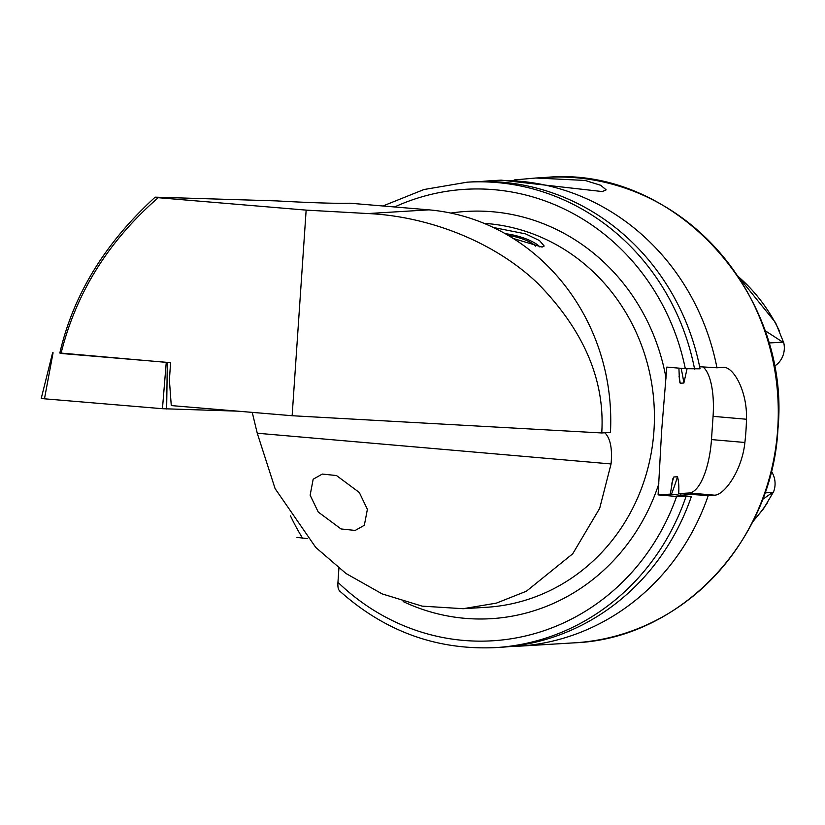 <?xml version="1.0" encoding="UTF-8"?>
<svg xmlns="http://www.w3.org/2000/svg" width="825" height="825" viewBox="0 0 825 825"><rect width="100%" height="100%" fill="white"/><g stroke="black" fill="none" stroke-linecap="round" stroke-linejoin="round"><path stroke-width="1.24" d="M367.383 509.314L359.298 492.473L336.487 475.54L322.307 474.066L313.17 479.212L310.138 495.186L318.223 512.016L341.024 528.949L355.214 530.434L364.341 525.278L367.383 509.314M513.253 238.477L542.077 247.088L544.191 246.025L539.55 240.601L525.525 233.867L493.36 227.494M514.233 179.943L535.858 178.014L585.038 180.438L600.765 185.305L606.169 189.863L602.271 191.555L501.146 180.128L489.576 180.83A233.145 217.8 86.5 0 1 716.956 367.785L699.641 366.733M771.334 471.271A21.223 19.831 86.5 0 1 775.026 485.255A21.223 19.831 86.5 0 1 773.592 491.752L762.527 499.465M694.598 369.146A233.145 217.8 86.5 0 0 467.218 182.181L472.673 181.851A233.145 217.8 86.5 0 1 700.054 368.816L685.317 368.703L666.806 367.094L661.619 431.042L658.092 494.876L676.603 496.485L691.34 496.588L670.323 494.134L672.88 478.717L673.829 476.974L677.48 476.757C678.727 481.171 679.13 486.791 678.666 493.628L708.242 495.567L714.533 495.186C724.402 495.134 742.077 470.415 744.882 442.478A233.145 217.8 -93.5 0 0 745.955 430.887A233.145 217.8 -93.5 0 0 746.47 419.244C747.471 391.06 733.188 366.207 723.247 367.403L716.956 367.785M708.242 495.567A233.145 217.8 86.5 0 1 517.822 646.264A233.145 217.8 86.5 0 1 509.355 646.594M752.606 521.967L763.507 508.788L773.592 491.752M252.233 412.376L257.256 433.228L275.096 488.606L315.748 547.429L346.026 573.509L382.15 593.897L422.142 606.138L463.134 608.706L496.392 603.127L526.412 591.205L572.725 553.781L599.682 508.344L611.057 463.949C612.387 449.697 610.634 439.642 605.787 433.785L604.818 432.774M155.152 197.154L158.204 197.701C108.384 241.127 76.003 293.04 61.029 353.461L59.833 353.038C73.188 295.02 104.961 243.066 155.152 197.154L276.303 200.888C311.128 202.816 335.692 203.589 350.006 203.218L428.938 209.849A209.828 196.02 -93.5 0 1 610.448 432.434L601.745 432.96C605.117 380.119 583.739 330.217 537.632 283.243C492.133 239.817 425.607 216.119 367.909 213.551L428.938 209.849M158.204 197.701L306.147 210.117L367.909 213.551M61.029 353.461L170.579 362.649L169.393 380.077L171.27 405.58L292.132 415.728L306.147 210.117M292.132 415.728L601.745 432.96M737.674 275.818L775.552 322.647L783.75 342.767L764.785 330.454M339.838 590.875C338.271 590.04 337.642 587.183 337.951 582.306L338.91 568.229M691.34 496.588A233.145 217.8 86.5 0 1 500.919 647.285L495.454 647.615A233.145 217.8 86.5 0 0 685.884 496.928M684.554 494.123A213.056 199.021 86.5 0 1 683.977 495.66M296.918 537.364L307.746 538.663M687.029 368.847L683.873 383.017L680.212 383.233L679.46 381.367L678.965 369.342M481.14 181.51A233.145 217.8 86.5 0 1 489.576 180.83M724.237 367.424L723.247 367.403M658.092 494.876L670.323 494.134M678.666 493.628L689.236 492.989A52.46 18.542 95 0 0 711.48 439.581L713.068 416.347A52.46 18.542 95 0 0 702.972 366.929M774.293 366.259A21.223 19.831 -93.5 0 0 783.75 342.767M237.569 411.149L162.453 408.705L166.248 362.35L59.843 352.976M162.453 408.705L44.467 398.805C40.765 398.454 40.322 398.289 43.106 398.32M53.078 352.76L44.467 398.805M168.094 362.443L167.3 362.412L166.65 408.963M166.248 362.35L167.3 362.412M505.24 233.681A27.514 8.219 -165.4 0 1 507.127 233.929A27.514 8.219 -165.4 0 1 539.88 246.984M508.272 235.434A23.317 6.971 -165.4 0 1 535.734 246.18M777.717 428.959A233.145 217.8 86.5 0 1 574.561 642.819C680.254 638.736 772.458 541.654 777.944 428.918C791.185 293.308 673.561 165.423 546.315 177.385A233.145 217.8 86.5 0 1 777.717 428.959M450.801 213.077A204.002 190.575 86.5 0 1 666.043 378.211M484.069 223.358A192.349 179.685 86.5 0 1 653.947 430.867A192.349 179.685 86.5 0 1 486.348 607.293L463.134 608.706M767.467 502.734A166.062 155.121 86.5 0 1 752.916 521.348M738.055 276.396A166.062 155.121 86.5 0 1 779.202 330.619M676.603 496.485A226.153 211.262 86.5 0 1 337.951 582.306M658.845 483.759A204.002 190.575 86.5 0 1 403.167 601.569M673.829 476.974A202.548 189.214 86.5 0 1 671.839 483.285M677.48 476.757A202.548 189.214 86.5 0 1 671.426 494.247M681.12 493.824A209.54 195.742 86.5 0 1 680.584 495.237M394.69 206.92A226.153 211.262 86.5 0 1 685.317 368.703M302.589 538.22A226.153 211.262 86.5 0 1 290.483 515.873M679.047 376.293A202.548 189.214 86.5 0 1 680.212 383.233M681.12 368.342A202.548 189.214 86.5 0 1 683.873 383.017M714.533 495.186L689.236 492.989M744.882 442.478L711.48 439.581M746.47 419.244L713.068 416.347M764.919 492.896L772.674 492.422M768.776 342.994L782.915 342.138M611.057 463.949L257.256 433.228M517.822 646.264L574.561 642.819M339.219 590.628C384.471 631.29 436.549 650.286 495.454 647.615M467.218 182.181L423.968 189.523L383.027 205.941M535.858 178.014L546.315 177.385M52.614 352.78L41.25 398.372"/></g></svg>
